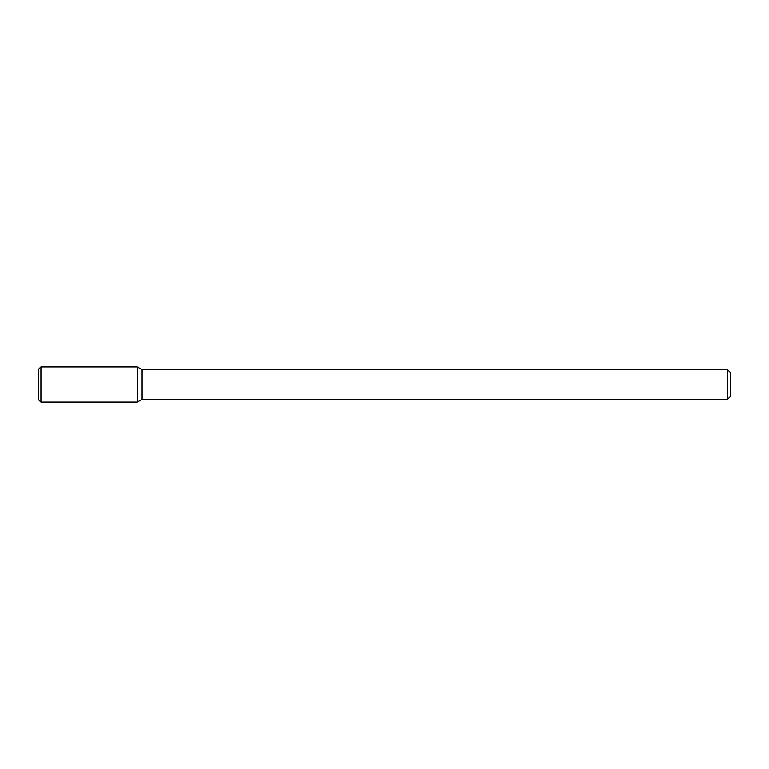 <?xml version="1.0" encoding="UTF-8"?>
<svg xmlns="http://www.w3.org/2000/svg" width="769" height="769" viewBox="0 0 769 769"><rect width="100%" height="100%" fill="white"/><g stroke="black" fill="none" stroke-linecap="round" stroke-linejoin="round"><path stroke-width="1.15" d="M137.324 402.1L142.121 399.332L142.121 369.668L142.121 399.332L727.58 399.332L727.58 369.668L727.58 399.332L730.55 396.362L730.55 372.638L730.55 396.362L727.58 399.332L142.121 399.332L137.324 402.1L137.324 366.9L40.92 366.9L40.92 402.1L137.324 402.1L137.324 366.9L142.121 369.668L137.324 366.9M40.92 366.9L38.45 369.37L38.45 399.63L40.92 402.1M727.58 369.668L142.121 369.668L727.58 369.668L730.55 372.638L727.58 369.668"/></g></svg>
